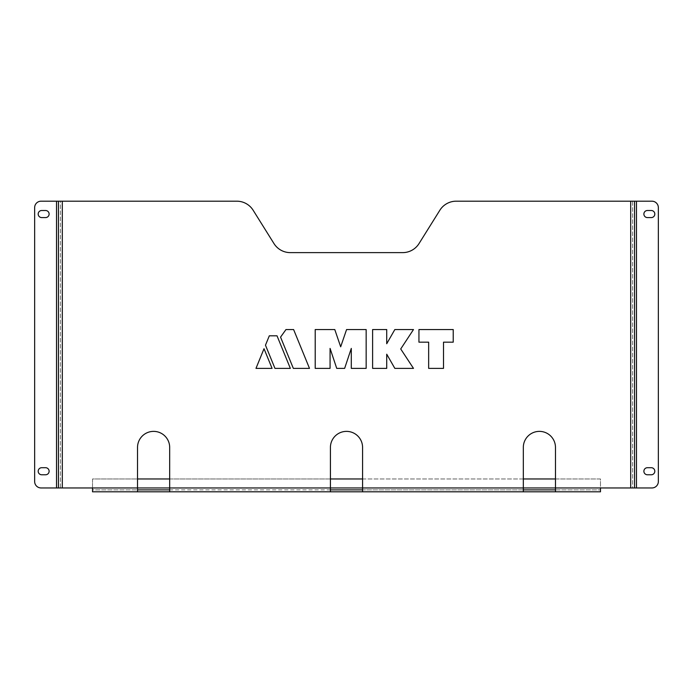 <?xml version="1.0" encoding="UTF-8"?>
<svg xmlns="http://www.w3.org/2000/svg" width="693" height="693" viewBox="0 0 693 693"><rect width="100%" height="100%" fill="white"/><g stroke="black" fill="none" stroke-linecap="round" stroke-linejoin="round"><path stroke-width="0.52" stroke-dasharray="3.46 2.6" d="M654.816 214.042A3.534 3.534 0 0 0 651.281 210.507L647.418 210.507A3.534 3.534 0 0 0 643.884 214.042A3.534 3.534 0 0 0 647.418 217.585L651.281 217.585A3.534 3.534 0 0 0 654.816 214.042M654.816 471.24A3.534 3.534 0 0 0 651.281 467.706L647.418 467.706A3.534 3.534 0 0 0 643.884 471.24A3.534 3.534 0 0 0 647.418 474.774L651.281 474.774A3.534 3.534 0 0 0 654.816 471.24M49.116 471.24A3.534 3.534 0 0 0 45.582 467.706L41.719 467.706A3.534 3.534 0 0 0 38.184 471.24A3.534 3.534 0 0 0 41.719 474.774L45.582 474.774A3.534 3.534 0 0 0 49.116 471.24M49.116 214.042A3.534 3.534 0 0 0 45.582 210.507L41.719 210.507A3.534 3.534 0 0 0 38.184 214.042A3.534 3.534 0 0 0 41.719 217.585L45.582 217.585A3.534 3.534 0 0 0 49.116 214.042M137.526 489.89L137.526 491.813L137.526 489.89L92.515 489.89L92.515 491.813L92.515 487.959L92.515 489.89L137.526 489.89L137.526 487.959L92.515 487.959L92.515 491.813M137.526 447.453L137.526 487.959L92.515 487.959L92.515 478.958L600.485 478.958L600.485 489.89L555.474 489.89L555.474 447.453A16.078 16.078 0 0 0 539.397 431.375A16.078 16.078 0 0 0 523.319 447.453L523.319 491.813L362.578 491.813L362.578 447.453A16.078 16.078 0 0 0 346.5 431.375A16.078 16.078 0 0 0 330.422 447.453L330.422 491.813L330.422 489.89L169.681 489.89L169.681 447.453A16.078 16.078 0 0 0 153.603 431.375A16.078 16.078 0 0 0 137.526 447.453M169.681 491.813L169.681 489.89L169.681 491.813M362.578 491.813L362.578 489.89L523.319 489.89L523.319 491.813M555.474 491.813L555.474 489.89L555.474 491.813L600.485 491.813L600.485 489.89L555.474 489.89M330.422 489.89L169.681 489.89M523.319 489.89L362.578 489.89M600.485 489.89L600.485 487.959L630.699 487.959L630.699 201.187L456.202 201.187A19.291 19.291 0 0 0 439.847 210.256L419.04 243.555A19.291 19.291 0 0 1 402.676 252.624L290.324 252.624A19.291 19.291 0 0 1 273.96 243.555L253.153 210.256A19.291 19.291 0 0 0 236.798 201.187L62.301 201.187L62.301 487.959L92.515 487.959L92.515 478.958L137.526 478.958M372.617 329.547L372.617 368.381L386.72 368.381L386.72 354.192L394.837 368.381L413.487 368.381L400.719 348.969L413.487 329.547L394.837 329.547L386.72 343.737L386.72 329.547L372.617 329.547M428.655 342.177L428.655 368.381L443.511 368.381L443.511 342.177L453.222 342.177L453.222 329.547L418.944 329.547L418.944 342.177L428.655 342.177M277.018 335.81L269.308 335.81L265.471 345.192L274.956 368.381L290.35 368.381L277.018 335.81M264.024 348.709L255.977 368.381L272.08 368.381L264.024 348.709M285.975 329.547L280.552 337.127L293.338 368.381L309.494 368.381L293.607 329.547L285.975 329.547M315.211 329.547L315.211 368.381L330.067 368.381L330.067 348.397L336.729 368.381L344.638 368.381L351.299 348.397L351.299 368.381L366.155 368.381L366.155 329.547L346.578 329.547L340.679 346.803L334.78 329.547L315.211 329.547M630.699 201.187L634.563 201.187L632.631 201.187L632.631 487.959L630.699 487.959M632.631 487.959L651.922 487.959A6.428 6.428 0 0 0 658.35 481.531L658.35 207.614A6.428 6.428 0 0 0 651.922 201.187L632.631 201.187L632.631 487.959M634.563 201.187L634.563 487.959M62.301 487.959L58.437 487.959L60.369 487.959L60.369 201.187L62.301 201.187M60.369 201.187L41.078 201.187A6.428 6.428 0 0 0 34.65 207.614L34.65 481.531A6.428 6.428 0 0 0 41.078 487.959L60.369 487.959L60.369 201.187M600.485 491.813L600.485 487.959L555.474 487.959L600.485 487.959L600.485 478.958L555.474 478.958M169.681 478.958L330.422 478.958M362.578 478.958L523.319 478.958M169.681 487.959L330.422 487.959L169.681 487.959M362.578 487.959L523.319 487.959L362.578 487.959M636.486 201.187L636.486 487.959M56.514 487.959L56.514 201.187M92.515 487.959L600.485 487.959"/><path stroke-width="1.04" d="M654.816 214.042A3.534 3.534 0 0 0 651.281 210.507L647.418 210.507A3.534 3.534 0 0 0 643.884 214.042A3.534 3.534 0 0 0 647.418 217.585L651.281 217.585A3.534 3.534 0 0 0 654.816 214.042M654.816 471.24A3.534 3.534 0 0 0 651.281 467.706L647.418 467.706A3.534 3.534 0 0 0 643.884 471.24A3.534 3.534 0 0 0 647.418 474.774L651.281 474.774A3.534 3.534 0 0 0 654.816 471.24M49.116 471.24A3.534 3.534 0 0 0 45.582 467.706L41.719 467.706A3.534 3.534 0 0 0 38.184 471.24A3.534 3.534 0 0 0 41.719 474.774L45.582 474.774A3.534 3.534 0 0 0 49.116 471.24M49.116 214.042A3.534 3.534 0 0 0 45.582 210.507L41.719 210.507A3.534 3.534 0 0 0 38.184 214.042A3.534 3.534 0 0 0 41.719 217.585L45.582 217.585A3.534 3.534 0 0 0 49.116 214.042M137.526 447.453L137.526 491.813L92.515 491.813L92.515 487.959L169.681 487.959L169.681 447.453A16.078 16.078 0 0 0 153.603 431.375A16.078 16.078 0 0 0 137.526 447.453M523.319 447.453L523.319 491.813L362.578 491.813L362.578 447.453A16.078 16.078 0 0 0 346.5 431.375A16.078 16.078 0 0 0 330.422 447.453L330.422 491.813L169.681 491.813L169.681 487.959L555.474 487.959L555.474 447.453A16.078 16.078 0 0 0 539.397 431.375A16.078 16.078 0 0 0 523.319 447.453M555.474 491.813L555.474 487.959L600.485 487.959L600.485 491.813L523.319 491.813M362.578 491.813L92.515 491.813M630.699 201.187L634.563 201.187L634.563 487.959L630.699 487.959L630.699 201.187L456.202 201.187A19.291 19.291 0 0 0 439.847 210.256L419.04 243.555A19.291 19.291 0 0 1 402.676 252.624L290.324 252.624A19.291 19.291 0 0 1 273.96 243.555L253.153 210.256A19.291 19.291 0 0 0 236.798 201.187L62.301 201.187L62.301 487.959L92.515 487.959M372.617 368.381L386.72 368.381L386.72 354.192L394.837 368.381L413.487 368.381L400.719 348.969L413.487 329.547L394.837 329.547L386.72 343.737L386.72 329.547L372.617 329.547L372.617 368.381M428.655 368.381L443.511 368.381L443.511 342.177L453.222 342.177L453.222 329.547L418.944 329.547L418.944 342.177L428.655 342.177L428.655 368.381M269.308 335.81L265.471 345.192L274.956 368.381L290.35 368.381L277.018 335.81L269.308 335.81M255.977 368.381L272.08 368.381L264.024 348.709L255.977 368.381M280.552 337.127L293.338 368.381L309.494 368.381L293.607 329.547L285.975 329.547L280.552 337.127M315.211 368.381L330.067 368.381L330.067 348.397L336.729 368.381L344.638 368.381L351.299 348.397L351.299 368.381L366.155 368.381L366.155 329.547L346.578 329.547L340.679 346.803L334.78 329.547L315.211 329.547L315.211 368.381M630.699 487.959L600.485 487.959M62.301 487.959L58.437 487.959L58.437 201.187L62.301 201.187M56.514 201.187L58.437 201.187L58.437 487.959L41.078 487.959A6.428 6.428 0 0 1 34.65 481.531L34.65 207.614A6.428 6.428 0 0 1 41.078 201.187L56.514 201.187L56.514 487.959M634.563 487.959L636.486 487.959L636.486 201.187L634.563 201.187M636.486 201.187L651.922 201.187A6.428 6.428 0 0 1 658.35 207.614L658.35 481.531A6.428 6.428 0 0 1 651.922 487.959L636.486 487.959M555.474 489.89L523.319 489.89M362.578 489.89L330.422 489.89M169.681 489.89L137.526 489.89M137.526 478.958L169.681 478.958M330.422 478.958L362.578 478.958M523.319 478.958L555.474 478.958"/></g></svg>
